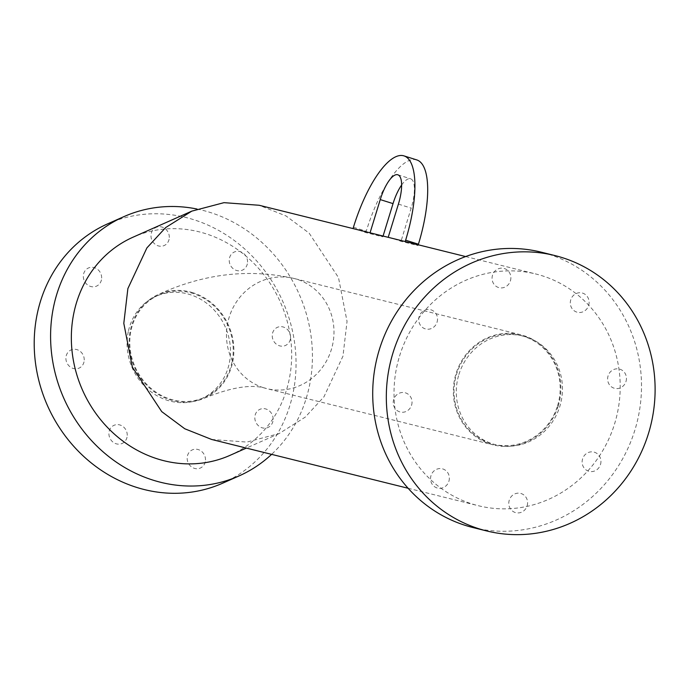 <?xml version="1.0" encoding="UTF-8"?>
<svg xmlns="http://www.w3.org/2000/svg" width="689" height="689" viewBox="0 0 689 689"><rect width="100%" height="100%" fill="white"/><g stroke="black" fill="none" stroke-linecap="round" stroke-linejoin="round"><path stroke-width="0.52" stroke-dasharray="3.44 2.58" d="M211.661 439.47L246.851 442.08L279.071 433.596L305.227 417.138L323.951 396.83L342.967 356.161L347.041 321.401L338.488 277.598L309.137 233.132L286.081 215.984L259.185 205.27M229.885 455.403A119.369 108.276 66.1 0 0 289.053 380.061A119.369 108.276 66.1 0 0 249.719 259.409A119.369 108.276 66.1 0 0 133.132 237.145M196.933 209.017A141.856 128.671 -113.9 0 1 309.309 386.426A141.856 128.671 -113.9 0 1 271.612 454.361M107.639 223.847A141.856 128.671 -113.9 0 1 246.188 250.305A141.856 128.671 -113.9 0 1 292.928 393.686A141.856 128.671 -113.9 0 1 222.616 483.213M388.415 237.378L388.208 237.326A119.369 112.703 -76.1 0 1 388.415 237.378A119.369 112.703 -76.1 0 1 400.989 241.339L417.999 245.568A119.369 112.703 103.9 0 0 405.425 241.598M353.242 228.636L353.044 228.584A119.369 112.703 -76.1 0 1 353.242 228.636A119.369 112.703 -76.1 0 1 365.816 232.606L382.834 236.827A119.369 112.703 103.9 0 0 370.26 232.865M399.568 356.067A119.369 112.703 -76.1 0 1 535.887 274.007A119.369 112.703 -76.1 0 1 614.648 423.649A119.369 112.703 -76.1 0 1 478.33 505.709A119.369 112.703 -76.1 0 1 399.568 356.067M472.912 527.533A141.856 133.933 103.9 0 0 634.905 430.014A141.856 133.933 103.9 0 0 541.304 252.183M365.816 232.606L366.238 231.246A81.569 26.837 -72.6 0 1 416.776 159.917M417.999 245.568L418.24 244.784M401.644 185.005A28.37 9.336 107.4 0 1 410.61 178.804A28.37 9.336 107.4 0 1 411.178 208.121L400.989 241.339M382.834 236.827L383.075 236.051M205.27 461.785A9.93 9.009 -113.9 0 1 194.332 468.339A9.93 9.009 -113.9 0 1 187.382 456.161A9.93 9.009 -113.9 0 1 198.32 449.598A9.93 9.009 -113.9 0 1 205.27 461.785M127.026 437.196A9.93 9.009 -113.9 0 1 116.088 443.759A9.93 9.009 -113.9 0 1 109.129 431.572A9.93 9.009 -113.9 0 1 120.067 425.01A9.93 9.009 -113.9 0 1 127.026 437.196M84.015 361.846A9.93 9.009 -113.9 0 1 73.077 368.408A9.93 9.009 -113.9 0 1 66.118 356.222A9.93 9.009 -113.9 0 1 77.056 349.659A9.93 9.009 -113.9 0 1 84.015 361.846M101.438 279.863A9.93 9.009 -113.9 0 1 90.5 286.426A9.93 9.009 -113.9 0 1 83.541 274.248A9.93 9.009 -113.9 0 1 94.479 267.685A9.93 9.009 -113.9 0 1 101.438 279.863M169.089 239.29A9.93 9.009 -113.9 0 1 158.151 245.844A9.93 9.009 -113.9 0 1 151.192 233.666A9.93 9.009 -113.9 0 1 162.13 227.103A9.93 9.009 -113.9 0 1 169.089 239.29M247.334 263.87A9.93 9.009 -113.9 0 1 236.396 270.433A9.93 9.009 -113.9 0 1 229.446 258.254A9.93 9.009 -113.9 0 1 240.383 251.692A9.93 9.009 -113.9 0 1 247.334 263.87M290.345 339.221A9.93 9.009 -113.9 0 1 279.407 345.783A9.93 9.009 -113.9 0 1 272.456 333.605A9.93 9.009 -113.9 0 1 283.394 327.042A9.93 9.009 -113.9 0 1 290.345 339.221M588.664 305.425A9.93 9.379 103.9 0 0 582.627 293.126A9.93 9.379 103.9 0 0 570.768 299.801A9.93 9.379 103.9 0 0 576.805 312.108A9.93 9.379 103.9 0 0 588.664 305.425M510.411 280.836A9.93 9.379 103.9 0 0 504.382 268.538A9.93 9.379 103.9 0 0 492.523 275.221A9.93 9.379 103.9 0 0 498.552 287.52A9.93 9.379 103.9 0 0 510.411 280.836M437.059 322.159A9.93 9.379 103.9 0 0 431.03 309.852A9.93 9.379 103.9 0 0 419.17 316.535A9.93 9.379 103.9 0 0 425.199 328.834A9.93 9.379 103.9 0 0 437.059 322.159M411.574 405.175A9.93 9.379 103.9 0 0 405.545 392.876A9.93 9.379 103.9 0 0 393.686 399.551A9.93 9.379 103.9 0 0 399.715 411.858A9.93 9.379 103.9 0 0 411.574 405.175M448.892 481.266A9.93 9.379 103.9 0 0 442.855 468.959A9.93 9.379 103.9 0 0 430.995 475.643A9.93 9.379 103.9 0 0 437.033 487.941A9.93 9.379 103.9 0 0 448.892 481.266M527.137 505.847A9.93 9.379 103.9 0 0 521.108 493.548A9.93 9.379 103.9 0 0 509.249 500.231A9.93 9.379 103.9 0 0 515.277 512.53A9.93 9.379 103.9 0 0 527.137 505.847M600.489 464.532A9.93 9.379 103.9 0 0 594.452 452.234A9.93 9.379 103.9 0 0 582.593 458.908A9.93 9.379 103.9 0 0 588.63 471.216A9.93 9.379 103.9 0 0 600.489 464.532M272.922 421.203A9.93 9.009 -113.9 0 1 261.984 427.766A9.93 9.009 -113.9 0 1 255.033 415.579A9.93 9.009 -113.9 0 1 265.971 409.016A9.93 9.009 -113.9 0 1 272.922 421.203M625.974 381.517A9.93 9.379 103.9 0 0 619.936 369.209A9.93 9.379 103.9 0 0 608.077 375.893A9.93 9.379 103.9 0 0 614.114 388.191A9.93 9.379 103.9 0 0 625.974 381.517M192.894 292.722A56.739 51.468 66.1 0 0 158.513 294.401A56.739 51.468 66.1 0 0 129.498 348.815A56.739 51.468 66.1 0 0 170.123 399.827A56.739 51.468 66.1 0 0 204.504 398.147A56.739 51.468 66.1 0 0 233.519 343.733A56.739 51.468 66.1 0 0 192.894 292.722M128.3 331.616A56.033 50.822 66.1 0 0 146.757 388.251A56.033 50.822 66.1 0 0 201.489 398.707A56.033 50.822 66.1 0 0 229.256 363.344A56.033 50.822 66.1 0 0 210.8 306.708A56.033 50.822 66.1 0 0 156.067 296.253A56.033 50.822 66.1 0 0 128.3 331.616M231.986 362.13A56.033 50.822 -113.9 0 1 204.22 397.493A56.033 50.822 -113.9 0 1 149.487 387.046A56.033 50.822 -113.9 0 1 131.031 330.41A56.033 50.822 -113.9 0 1 158.797 295.047A56.033 50.822 -113.9 0 1 213.53 305.494A56.033 50.822 -113.9 0 1 231.986 362.13M458.891 374.558A56.033 52.898 -76.1 0 1 522.882 336.043A56.033 52.898 -76.1 0 1 559.856 406.286A56.033 52.898 -76.1 0 1 495.865 444.801A56.033 52.898 -76.1 0 1 458.891 374.558M557.582 405.718A56.033 52.898 103.9 0 0 520.617 335.474A56.033 52.898 103.9 0 0 456.626 373.998A56.033 52.898 103.9 0 0 493.6 444.241A56.033 52.898 103.9 0 0 557.582 405.718M558.228 405.916A56.739 53.57 -76.1 0 1 493.427 444.922A56.739 53.57 -76.1 0 1 455.989 373.791A56.739 53.57 -76.1 0 1 520.789 334.785A56.739 53.57 -76.1 0 1 558.228 405.916M398.406 204.108L411.178 208.121M353.457 227.232L366.238 231.246M263.577 387.735A56.739 53.57 -76.1 0 1 229.11 317.44A56.739 53.57 -76.1 0 1 293.91 278.434A56.739 53.57 -76.1 0 1 296.873 279.269A56.739 53.57 -76.1 0 1 331.349 349.564A56.739 53.57 -76.1 0 1 266.548 388.57A56.739 53.57 -76.1 0 1 263.577 387.735M465.661 256.566L535.887 274.007M397.829 174.782L410.61 178.804M408.103 488.268L478.33 505.709M279.071 433.596L246.378 448.091M520.789 334.785L293.91 278.434C248.798 268.348 203.668 273.671 158.513 294.401M204.22 397.493L201.489 398.707M520.617 335.474L522.882 336.043M204.504 398.147C231.607 387.063 252.286 383.868 266.548 388.57L493.427 444.922M493.6 444.241L495.865 444.801M158.797 295.047L156.067 296.253"/><path stroke-width="1.03" d="M370.053 232.813L380.25 199.595A28.37 9.336 107.4 0 1 397.829 174.782A28.37 9.336 107.4 0 1 398.406 204.108L388.208 237.326L370.26 232.865A119.369 112.703 103.9 0 0 370.053 232.813L259.185 205.27L223.994 202.661L191.775 211.144L165.618 227.603L146.895 247.911L127.878 288.579L123.805 323.339L132.357 367.142L161.708 411.609L184.764 428.765L211.661 439.47L408.103 488.268M191.775 211.144L133.132 237.145A119.369 108.276 66.1 0 0 73.973 312.479A119.369 108.276 66.1 0 0 113.297 433.131A119.369 108.276 66.1 0 0 229.885 455.403L246.378 448.091M271.612 454.361A141.856 128.671 -113.9 0 1 238.997 475.953A141.856 128.671 -113.9 0 1 100.448 449.495A141.856 128.671 -113.9 0 1 53.716 306.114A141.856 128.671 -113.9 0 1 124.02 216.587A141.856 128.671 -113.9 0 1 196.933 209.017M238.997 475.953L222.616 483.213A141.856 128.671 -113.9 0 1 84.067 456.755A141.856 128.671 -113.9 0 1 37.335 313.374A141.856 128.671 -113.9 0 1 107.639 223.847L124.02 216.587M388.208 237.326L405.218 241.546L405.64 240.194A81.569 26.837 -72.6 0 0 403.995 155.895A81.569 26.837 -72.6 0 0 353.457 227.232L353.044 228.584M465.661 256.566L405.425 241.598A119.369 112.703 103.9 0 0 405.218 241.546M554.921 255.567L541.304 252.183A141.856 133.933 103.9 0 0 379.312 349.702A141.856 133.933 103.9 0 0 472.912 527.533L486.52 530.909A141.856 133.933 103.9 0 0 648.513 433.39A141.856 133.933 103.9 0 0 554.921 255.567A141.856 133.933 103.9 0 0 392.919 353.087A141.856 133.933 103.9 0 0 486.52 530.909M418.24 244.784L418.421 244.207A81.569 26.837 -72.6 0 0 416.776 159.917L403.995 155.895M383.075 236.051L393.031 203.617A28.37 9.336 107.4 0 1 401.644 185.005M380.25 199.595L393.031 203.617M405.64 240.194L418.421 244.207"/></g></svg>
